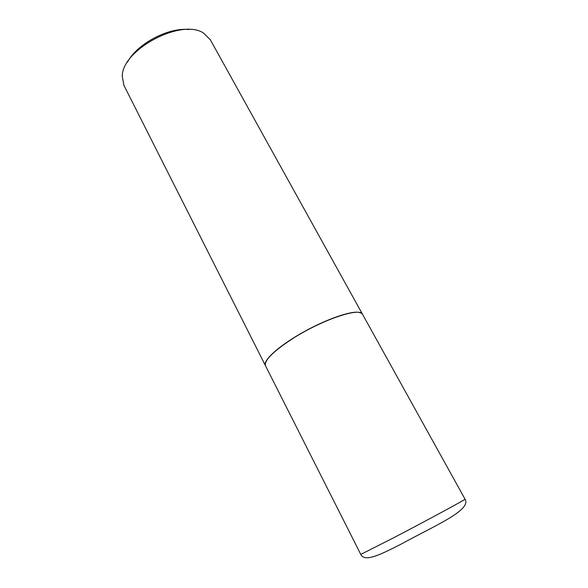 <?xml version="1.0" encoding="UTF-8"?>
<svg xmlns="http://www.w3.org/2000/svg" width="588" height="588" viewBox="0 0 588 588"><rect width="100%" height="100%" fill="white"/><g stroke="black" fill="none" stroke-linecap="round" stroke-linejoin="round"><path stroke-width="0.88" d="M265.511 365.773C263.953 360.701 272.641 351.874 291.582 339.305C320.997 320.107 360.415 306.774 362.575 314.374L465.057 499.197C467.041 498.69 428.13 519.77 394.658 537.263L360.775 554.41L265.511 365.773M265.482 365.707L265.151 364.266C264.99 358.32 281.505 344.186 304.15 331.654C326.766 319.093 350.61 310.883 359.003 312.346L361.539 313.235L362.546 314.315M265.453 365.648L123.972 85.488L122.275 76.528C121.525 49.76 182.148 17.662 203.867 33.325L210.32 39.764L362.509 314.257M127.522 62.056C137.129 43.784 168.433 27.21 188.939 29.532M465.057 499.197C471.914 510.23 433.437 526.26 400.707 544.334C380.083 554.8 364.773 562.444 360.775 554.41"/></g></svg>
